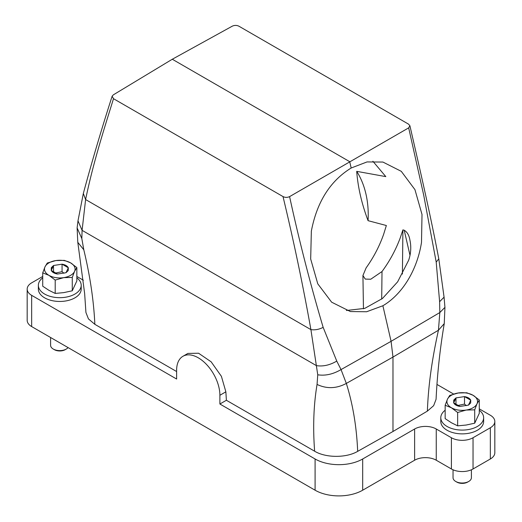 <?xml version="1.0" encoding="UTF-8"?>
<svg xmlns="http://www.w3.org/2000/svg" width="522" height="522" viewBox="0 0 522 522"><rect width="100%" height="100%" fill="white"/><g stroke="black" fill="none" stroke-linecap="round" stroke-linejoin="round"><path stroke-width="0.78" d="M77.804 242.332L83.794 249.77C90.058 275.786 93.751 300.633 94.854 324.332L88.44 318.89L85.928 312.469L84.636 293.488L77.785 242.221L77.112 227.873L77.993 220.826L83.331 193.473C91.839 161.84 101.444 129.417 112.132 96.211L113.326 94.854L172.293 59.24L349.707 161.676L351.169 168.012L367.044 161.924L382.92 162.055L401.294 171.34L414.951 189.649L422.011 214.464L421.502 242.365A76.499 54.588 -78 0 1 382.887 305.748L391.082 341.329L392.981 357.074L392.981 431.498L357.674 451.354C356.637 426.865 352.852 404.224 346.327 383.422C336.527 388.662 326.772 389.007 317.056 384.446C313.618 405.118 312.815 427.374 314.635 451.223C325.872 458.035 346.393 458.042 357.674 451.354M351.169 168.012C330.165 180.984 316.893 202.034 311.347 231.142L310.681 259.01L317.774 283.831L331.64 302.186L350.386 311.549L366.62 311.751L382.887 305.748M381.699 299.093L382.013 271.538C389.732 261.033 395.806 249.803 400.25 237.849L402.906 229.882L404.217 230.222C407.219 232.042 409.104 235.265 409.881 239.898C411.369 246.652 410.964 253.418 408.674 260.197L397.647 281.821L382.476 298.473L364.761 308.378L346.399 310.486M112.132 96.211L113.502 98.704L283.009 196.566C293.645 240.753 302.949 285.103 310.91 329.623L317.748 374.789C325.33 375.964 333.095 374.235 341.042 369.583L391.082 341.329L439.831 312.547L439.609 301.716L436.203 262.109L423.694 195.091L408.674 127.864L289.593 196.618C299.145 240.59 310.336 284.177 323.157 327.372L336.762 361.093L341.042 369.583L346.327 383.422L392.981 357.074L438.434 330.243L439.831 312.547L444.94 307.36L444.072 297.155L438.793 258.86C430.304 214.248 420.504 171.921 409.901 125.737L408.498 124.112L238.991 26.25C236.897 25.18 234.704 25.134 232.407 26.1L172.293 59.24M289.593 196.618C287.309 197.649 285.11 197.629 283.009 196.566M372.871 161.246L385.81 176.612L356.702 171.347A76.499 54.588 102 0 1 368.062 220.669C361.681 203.645 357.896 187.209 356.702 171.347M402.403 274.07L402.906 229.882M382.013 271.538L370.744 279.231L365.269 279.087L362.927 275.525L366.15 267.825C373.615 257.392 379.442 246.221 383.631 234.319L386.358 225.517L368.062 220.669M42.719 276.458L31.653 282.846A15.301 8.835 0 0 0 27.177 289.09L27.177 320.325A15.301 8.835 0 0 0 31.653 326.57L315.092 490.21A33.656 19.431 0 0 0 362.692 490.21L414.618 460.228L414.618 428.999L362.692 458.982L362.692 490.21M451.399 468.971L451.399 437.743L436.255 428.999L436.255 460.228L451.399 468.971A15.301 8.835 0 0 0 473.036 468.971L490.347 458.982A15.301 8.835 0 0 0 494.823 452.731L494.823 421.502A15.301 8.835 0 0 0 490.347 415.258L479.281 408.87M436.255 460.228A15.301 8.835 0 0 0 414.618 460.228M362.692 458.982A33.656 19.431 0 0 1 315.092 458.982L219.892 404.015L219.892 395.271A30.596 17.663 -120 0 0 206.536 364.48A30.596 17.663 -120 0 0 182.954 356.278A30.596 17.663 -120 0 0 176.619 370.287L176.619 379.031L31.653 295.341L31.653 326.57M219.892 404.015L226.385 400.27L225.863 391.82L221.406 376.329L211.162 361.831L198.569 353.224L187.887 353.433L182.954 356.278M453.037 469.793L453.037 477.715A9.181 5.298 0 0 0 455.726 481.467A9.181 5.298 0 0 0 459.634 482.804A9.181 5.298 0 0 0 468.71 481.467A9.181 5.298 0 0 0 471.399 477.715L471.399 469.793M455.726 481.467L456.809 482.087A7.647 4.417 0 0 0 460.065 483.202A7.647 4.417 -0 0 0 467.627 482.087L468.71 481.467M50.601 337.506L50.601 345.303A9.181 5.298 0 0 0 53.29 349.055A9.181 5.298 0 0 0 57.198 350.392A9.181 5.298 0 0 0 66.274 349.055A9.181 5.298 0 0 0 68.069 347.587M53.29 349.055L54.373 349.681A7.647 4.417 0 0 0 57.629 350.791A7.647 4.417 -0 0 0 65.191 349.681L66.274 349.055M474.707 409.842L466.179 410.051A15.301 8.835 180 0 1 451.399 407.76A15.301 8.835 180 0 1 447.537 404.002A15.301 8.835 0 0 1 447.439 399.232A15.301 8.835 0 0 1 458.257 392.988A15.301 8.835 180 0 1 473.036 395.271L466.792 392.779L458.257 392.988L449.729 395.422L447.439 399.232L445.155 405.274L445.155 418.631L451.399 422.755L457.644 425.841L466.179 425.038L474.707 423.198L474.707 409.842L476.997 403.806L479.281 399.996L479.281 413.352L474.707 423.198M72.271 277.436L63.743 277.639A15.301 8.835 180 0 1 48.964 275.355A15.301 8.835 180 0 1 45.101 271.59A15.301 8.835 0 0 1 45.003 266.82A15.301 8.835 0 0 1 55.821 260.576A15.301 8.835 180 0 1 70.6 262.86L64.356 260.367L55.821 260.576L47.293 263.01L45.003 266.82L42.719 272.862L42.719 286.219L48.964 290.343L55.208 293.429L63.743 292.627L72.271 290.793L72.271 277.436L74.561 271.394L76.845 267.584L76.845 280.94L72.271 290.793M445.155 405.274L451.399 407.76L457.644 412.484L466.179 410.051A15.301 8.835 0 0 0 476.997 403.806A15.301 8.835 0 0 0 476.899 399.03A15.301 8.835 180 0 0 473.036 395.271L479.281 399.996M42.719 272.862L48.964 275.355L55.208 280.073L63.743 277.639A15.301 8.835 0 0 0 74.561 271.394A15.301 8.835 0 0 0 74.463 266.618A15.301 8.835 180 0 0 70.6 262.86L76.845 267.584M63.958 273.234L62.066 271.675L55.43 273.078M466.394 405.64L464.502 404.087L457.866 405.49M53.538 265.502L51.306 267.669L51.247 270.429C52.22 272.269 54.301 273.469 57.498 274.03L66.026 272.712L68.258 270.54L68.317 267.786C67.345 265.939 65.263 264.739 62.066 264.178L53.538 265.502L51.247 270.429L57.498 274.03L66.026 272.712L68.317 267.786L62.066 264.178L53.538 265.502L53.538 271.995M62.066 264.178L62.066 271.675M455.974 397.914L453.742 400.08L453.683 402.834C454.655 404.68 456.737 405.881 459.934 406.442L468.462 405.124L470.694 402.951L470.753 400.198C469.78 398.351 467.699 397.151 464.502 396.589L455.974 397.914L453.683 402.834L459.934 406.442L468.462 405.124L470.753 400.198L464.502 396.589L455.974 397.914L455.974 404.406M464.502 396.589L464.502 404.087M55.208 280.073L55.208 293.429M457.644 412.484L457.644 425.841M427.374 411.114C428.386 384.146 432.236 358.425 438.434 330.243L444.255 323.607C440.013 348.676 437.286 373.915 436.072 399.317L433.638 405.685L427.374 411.114L392.981 431.498M83.794 249.77L81.83 238.58L82.091 230.346L85.601 199.541C92.994 163.96 102.619 133.658 113.502 98.704M77.112 227.873L81.83 238.58M83.357 280.223L76.845 276.458M27.177 289.09A15.301 8.835 0 0 0 31.653 295.341M94.854 324.332L176.619 371.54M436.973 384.44L453.611 394.051M490.347 458.982L490.347 427.753A15.301 8.835 0 0 0 494.823 421.502M490.347 427.753L473.036 437.743L473.036 468.971M451.399 437.743A15.301 8.835 0 0 0 473.036 437.743M436.255 428.999A15.301 8.835 0 0 0 414.618 428.999M317.748 374.789L317.056 384.446M226.385 400.27L314.635 451.223M408.674 127.864L409.901 125.737M479.281 410.246A21.422 12.365 180 0 1 482.772 414.24A21.422 12.365 180 0 1 483.64 417.724L483.64 421.502A21.422 12.365 180 0 1 465.265 433.743A21.422 12.365 180 0 1 441.664 424.986A21.422 12.365 180 0 1 440.796 421.502L440.796 417.724A21.422 12.365 180 0 1 445.155 410.246M483.64 417.724A21.422 12.365 180 0 1 465.265 429.965A21.422 12.365 180 0 1 441.664 421.202A21.422 12.365 180 0 1 440.796 417.724M76.845 277.834A21.422 12.365 180 0 1 80.336 281.828A21.422 12.365 180 0 1 81.204 285.312L81.204 289.09A21.422 12.365 180 0 1 62.829 301.331A21.422 12.365 180 0 1 39.228 292.574A21.422 12.365 180 0 1 38.36 289.09L38.36 285.312A21.422 12.365 180 0 1 42.719 277.834M81.204 285.312A21.422 12.365 180 0 1 62.829 297.553A21.422 12.365 180 0 1 39.228 288.79A21.422 12.365 180 0 1 38.36 285.312M404.217 230.222L410.011 255.408M315.092 458.982L315.092 490.21M225.863 391.82L219.892 395.271M52.441 268.132A30.596 23.973 26.9 0 1 51.306 267.669M454.877 400.544A30.596 23.973 26.9 0 1 453.742 400.08M336.762 361.093C329.819 365.152 323.04 366.666 316.423 365.635L82.091 230.346L77.993 220.832M323.157 327.372C318.981 329.473 314.897 330.224 310.91 329.623L85.601 199.541L83.331 193.473M439.609 301.716L444.072 297.155M436.203 262.109L438.793 258.86M363.456 308.796L362.927 275.525M444.248 323.66L444.94 307.36"/></g></svg>
